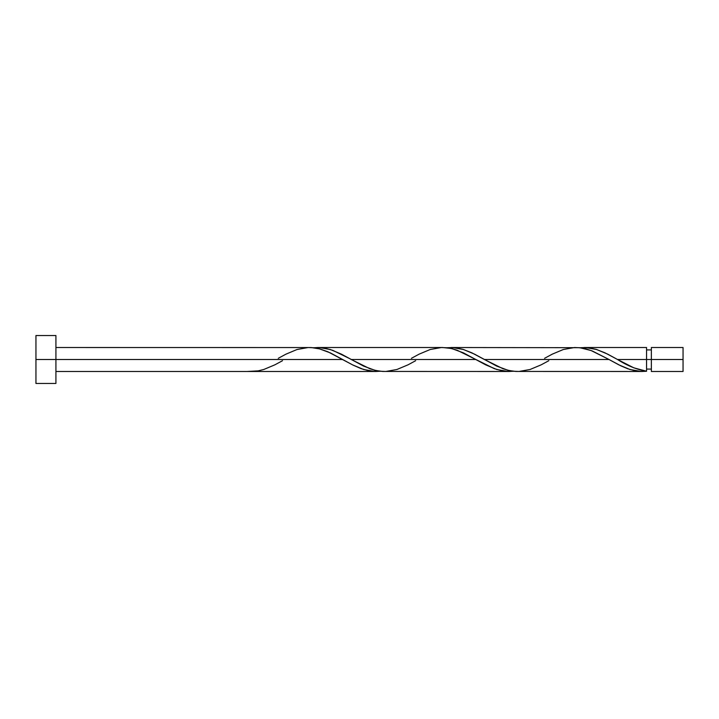 <?xml version="1.0" encoding="UTF-8"?>
<svg xmlns="http://www.w3.org/2000/svg" width="719" height="719" viewBox="0 0 719 719"><rect width="100%" height="100%" fill="white"/><g stroke="black" fill="none" stroke-linecap="round" stroke-linejoin="round"><path stroke-width="1.08" d="M683.05 371.48L683.05 347.52L683.05 359.5L651.351 359.5L651.351 347.52L651.351 371.48L683.05 371.48L683.05 359.5L617.522 359.5L633.852 367.849L646.561 371.247L646.561 347.52L646.561 359.5L651.351 359.5L651.351 371.48M35.95 383.47L35.95 335.53L35.95 383.47L55.92 383.47L55.92 359.5L35.95 359.5L342.729 359.5L55.92 359.5L55.92 335.53L55.92 383.47M282.522 360.695L274.856 364.839L263.756 369.494L258.211 370.86L247.111 371.48L376.01 371.48L368.739 370.779L361.163 368.658L353.128 365.153L327.873 351.771L319.847 348.931L311.228 347.556L55.92 347.52M380.773 371.184L376.01 371.48M515.874 371.444L642.31 371.48L634.832 370.743L627.795 368.775L620.749 365.8L609.02 359.5L484.372 359.5L503.084 368.766L509.331 370.573L515.874 371.444M446.328 347.816L455.244 347.744L462.973 349.353L471.889 352.84L484.372 359.5L609.02 359.5L618.816 364.839L629.916 369.494L641.006 371.462L646.561 371.247L641.86 371.48M382.724 371.444L509.16 371.48L501.889 370.779L494.304 368.658L475.879 359.5L351.223 359.5L369.934 368.766L376.181 370.573L382.724 371.444M513.914 371.184L509.16 371.48M579.478 347.816L588.394 347.744L596.123 349.353L605.03 352.84L617.522 359.5L646.561 359.5L646.561 371.247C636.872 369.602 627.193 365.683 617.522 359.5L607.726 354.161L596.626 349.506L585.536 347.538L579.981 347.753M544.58 358.305L552.246 354.161L563.337 349.506L574.436 347.538L579.981 347.753L591.081 350.521L609.02 359.5L592.375 351.025L586.138 348.931L579.307 347.69L451.083 347.52M349.434 358.493L351.223 359.5L475.879 359.5L457.158 350.234L450.921 348.427L442.589 347.52L317.933 347.52L325.213 348.221L332.789 350.342L349.434 358.493M313.178 347.816L317.933 347.52M278.28 358.305L285.946 354.161L297.046 349.506L308.136 347.538L313.691 347.753L319.236 348.778L330.336 352.885L352.526 364.839L363.616 369.494L374.716 371.462L380.261 371.247M411.43 358.305L419.096 354.161L430.196 349.506L441.286 347.538L446.841 347.753L452.386 348.778L463.476 352.885L485.667 364.839L496.766 369.494L507.866 371.462L513.411 371.247M548.822 360.695L541.146 364.839L530.056 369.494L518.956 371.462L513.411 371.247L507.866 370.222L496.766 366.115L474.576 354.161L463.476 349.506L452.386 347.538L446.841 347.753M415.672 360.695L408.006 364.839L396.906 369.494L385.806 371.462L380.261 371.247L374.716 370.222L363.616 366.115L341.426 354.161L330.336 349.506L319.236 347.538L313.691 347.753M646.561 369.09L651.351 369.09M247.111 371.48L55.92 371.48M584.232 347.52L646.561 347.52M35.95 335.53L55.92 335.53M646.561 349.91L651.351 349.91M651.351 347.52L683.05 347.52"/></g></svg>
